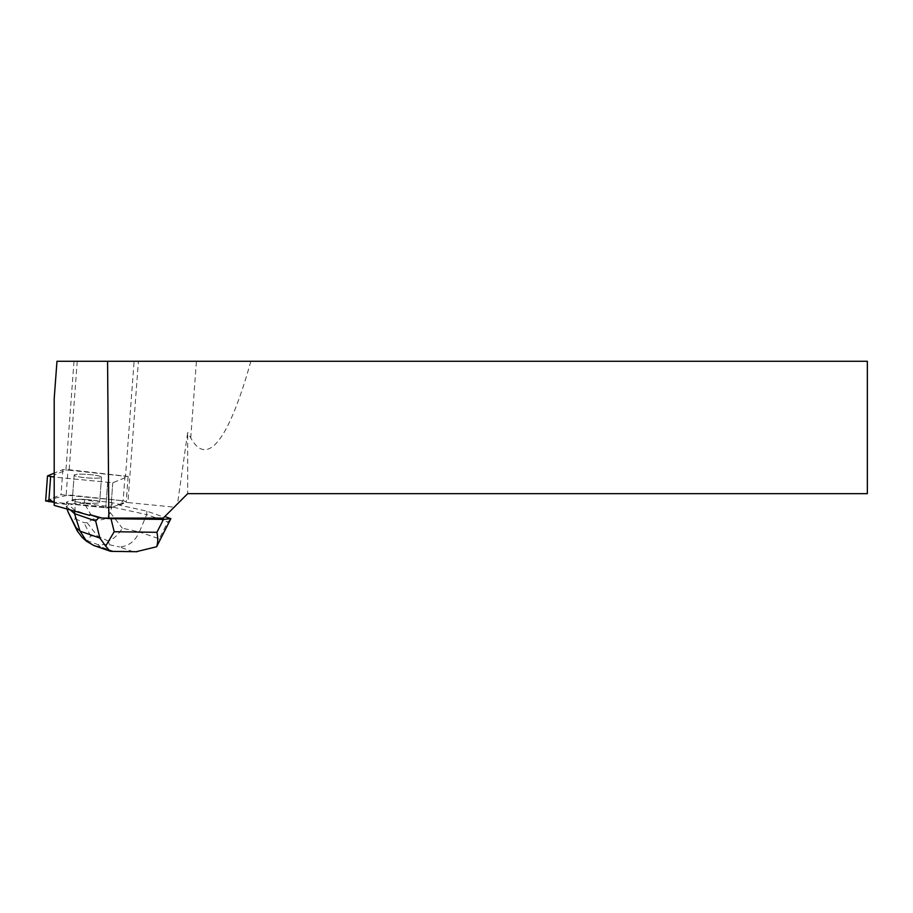 <?xml version="1.0" encoding="UTF-8"?>
<svg xmlns="http://www.w3.org/2000/svg" width="913" height="913" viewBox="0 0 913 913"><rect width="100%" height="100%" fill="white"/><g stroke="black" fill="none" stroke-linecap="round" stroke-linejoin="round"><path stroke-width="0.68" stroke-dasharray="4.57 3.42" d="M80.983 474.167A13.718 1.746 -175.7 0 1 94.724 475.171A13.718 1.746 -175.7 0 1 101.514 477.202A13.718 1.746 -175.7 0 1 87.705 477.921A13.718 1.746 -175.7 0 1 74.147 475.159A13.718 1.746 -175.7 0 1 80.983 474.167M54.198 505.391L54.198 477.054L112.778 482.76L128.14 476.46L68.041 469.59L62.883 469.59L54.198 473.117M89.748 515.411L74.786 510.219L68.418 504.627L68.475 503.839L105.76 507.845L54.198 502.31L111.637 507.537L119.74 504.25L123.141 500.769L126.142 501.659L110.918 507.833L105.76 507.845L110.918 507.833L119.512 504.341L119.455 505.129L146.913 511.177L164.18 517.169L164.785 516.575L163.256 518.093L102.13 518.093M45.65 500.975L61.011 494.663L123.152 500.781L68.863 494.949L48.937 499.571M79.111 499.228A13.718 1.746 -175.7 0 1 92.864 500.244A13.718 1.746 -175.7 0 1 99.643 502.264A13.718 1.746 -175.7 0 1 85.833 502.995A13.718 1.746 -175.7 0 1 72.287 500.233A13.718 1.746 -175.7 0 1 79.111 499.228M164.18 517.169L174.2 507.149L127.911 502.561L138.411 361.274L867.35 361.274L867.35 493.659L187.69 493.659L187.69 432.408L177.499 503.862L174.2 507.149M177.499 503.862L187.69 493.659M54.198 503.109L68.418 504.627M119.455 505.129L126.188 502.378A74.512 9.484 4.3 0 0 127.911 502.561M74.01 361.274L65.919 470.218L54.198 474.977L54.198 477.054L112.778 482.783L128.105 476.54A74.512 9.484 -175.7 0 1 125.538 476.266L134.085 361.274L56.971 361.274M87.831 477.944A13.729 1.746 4.3 0 0 101.526 477.214A13.729 1.746 4.3 0 0 87.956 474.452A13.729 1.746 4.3 0 0 74.136 475.171A13.729 1.746 4.3 0 0 87.831 477.944M85.97 503.006A13.729 1.746 4.3 0 0 99.654 502.264A13.729 1.746 4.3 0 0 93.811 500.392L93.742 501.18A13.729 1.746 4.3 0 0 88.515 500.507L88.572 499.719A13.729 1.746 4.3 0 0 73.976 499.525L73.919 500.313A13.729 1.746 4.3 0 0 72.264 500.895L72.321 500.096A13.729 1.746 4.3 0 0 72.275 500.233A13.729 1.746 4.3 0 0 85.97 503.006M72.264 500.895L73.919 500.313M88.515 500.507L93.742 501.18M54.198 474.977L54.198 398.639M138.411 361.274L134.085 361.274M250.847 361.274A585.176 74.512 94.3 0 1 190.737 437.909L187.69 432.408M77.228 361.274L69.137 470.218L65.919 470.218M69.137 470.218L125.538 476.266M128.105 476.54L126.188 502.378M170.514 519.406L167.798 521.939L159.216 538.83L139.404 531.959C135.021 541.375 128.402 546.373 119.557 546.967L132.305 551.384L136.265 551.703M146.913 511.177L146.662 514.601L167.798 521.939M108.499 541.158L97.406 536.045L90.661 535.954L87.568 540.884L97.885 544.559L109.343 544.719L108.499 541.158C114.182 538.567 118.793 534.242 122.331 528.193L139.404 531.959L146.662 514.601L111.854 506.932L112.162 502.721L119.512 504.341M74.706 511.177L74.786 510.219M68.475 503.839L66.512 502.116L72.321 500.096M70.301 509.933L66.193 506.327L66.512 502.116M93.811 500.392L112.162 502.721M73.976 499.525L88.572 499.719M67.094 509.02L66.193 506.327L74.912 503.303L75.288 518.778C73.371 520.399 71.476 519.406 69.616 515.799M110.142 512.41C107.882 519.041 102.313 521.243 93.446 519.018L84.35 503.428L111.854 506.932L110.142 512.41L122.331 528.193M74.912 503.303L75.22 499.091M84.316 503.497L74.934 503.371M84.35 503.428L84.658 499.217M75.288 518.778L83.95 522.658L87.112 522.704L93.446 519.018M111.74 551.384L113.075 551.132L100.327 546.704L93.822 545.506M87.568 540.884L82.238 537.46M156.614 546.761L159.216 538.83M107.62 482.783L105.76 507.845L107.62 482.772M62.883 469.59L61.011 494.663M45.787 500.849L47.659 475.776M125.024 475.707L123.152 500.781M66.17 494.663L68.041 469.59M112.778 482.76L110.918 507.833L112.778 482.783M126.142 501.659L126.085 502.447M190.737 437.909L196.432 361.274M100.327 546.704L97.885 544.559M109.343 544.719L119.557 546.967M132.305 551.384L113.075 551.132M90.661 535.954L83.95 522.658M87.112 522.704L97.406 536.045M128.14 476.46L126.279 501.534M74.147 475.159L72.287 500.233L74.136 475.171M101.514 477.202L99.643 502.264L101.526 477.214"/><path stroke-width="1.37" d="M54.198 473.117L47.51 475.901L54.198 477.043M48.937 499.571L54.198 502.31L45.65 500.975L47.51 475.901M107.574 361.274L867.35 361.274L867.35 493.659L187.69 493.659L163.256 518.093L108.841 518.093L107.574 361.274L56.971 361.274L54.198 398.639L54.198 505.391L89.748 515.411L89.805 514.624L102.13 518.093L108.841 518.093M164.785 516.575L170.868 518.675L156.614 546.761C158.006 542.95 158.109 538.134 156.922 532.302L163.461 519.394L110.998 518.698L114.193 531.731L105.657 546.088L110.005 551.155L111.74 551.384M70.301 509.933L74.524 513.642L74.706 511.177M99.859 538.042L95.66 520.981L74.524 513.642L80.047 531.172L99.859 538.042L105.657 546.088M95.66 520.981L98.73 517.717L89.805 514.624M98.73 517.717L110.998 518.698M163.461 519.394L170.868 518.675M77.343 531.126L68.03 511.851L75.962 527.577L80.047 531.172L86.609 541.306L82.261 537.483M67.094 509.02L68.03 511.851M136.265 551.703L156.614 546.761M110.017 551.121L93.822 545.506L86.609 541.306M82.238 537.46L77.377 531.183L75.962 527.577M50.637 476.654L48.777 501.728M114.193 531.731L156.922 532.302M137.121 551.714L111.454 551.372"/></g></svg>

